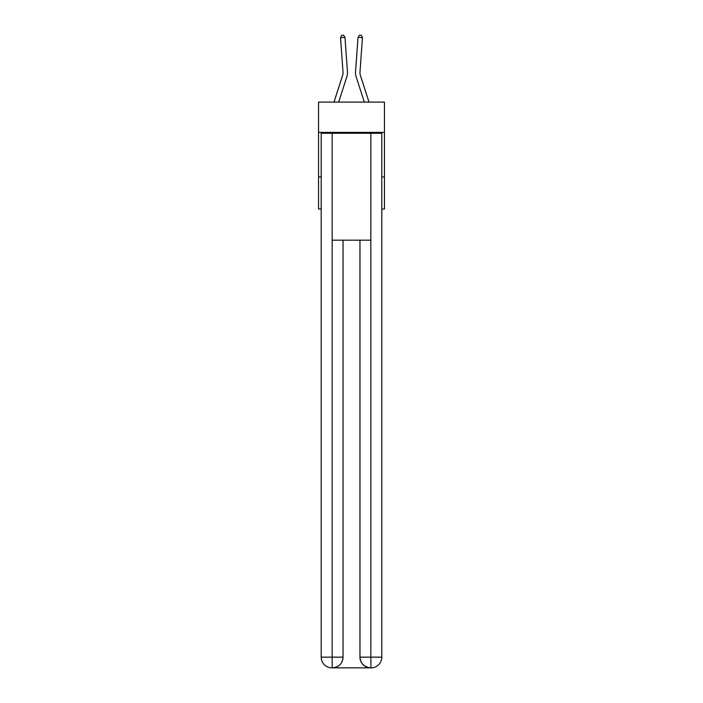 <?xml version="1.0" encoding="UTF-8"?>
<svg xmlns="http://www.w3.org/2000/svg" width="703" height="703" viewBox="0 0 703 703"><rect width="100%" height="100%" fill="white"/><g stroke="black" fill="none" stroke-linecap="round" stroke-linejoin="round"><path stroke-width="1.05" d="M384.462 132.384L384.462 102.093L318.538 102.093L318.538 132.384L384.462 132.384L384.462 209.002L381.791 209.002M321.209 176.928L318.538 176.928L318.538 132.384M384.462 176.928L381.791 176.928M318.538 176.928L318.538 209.002L321.209 209.002M333.995 102.093L342.607 75.388A8.911 8.911 0 0 0 343.011 72.014L340.533 37.69L344.971 37.364L347.458 71.688A13.366 13.366 0 0 1 346.843 76.75L338.679 102.093M369.005 102.093L360.393 75.388A8.911 8.911 0 0 1 359.989 72.014L362.467 37.69L358.029 37.364L355.542 71.688A13.366 13.366 0 0 0 356.157 76.75L364.321 102.093M331.895 667.85A10.694 10.694 0 0 1 321.209 657.156L343.038 657.156L343.038 240.189L343.038 657.156A10.694 10.694 0 0 1 332.343 667.85L331.895 667.85A10.694 10.694 0 0 1 321.209 657.156L321.209 133.271L332.168 133.271L332.168 240.189L370.833 240.189L370.833 133.271L332.168 133.271M370.833 133.271L381.791 133.271L381.791 657.156A10.694 10.694 0 0 1 371.105 667.85L370.657 667.85A10.694 10.694 0 0 1 359.962 657.156L359.962 240.189L359.962 657.156C360.507 663.456 364.075 667.024 370.657 667.85L332.343 667.85C338.951 667.156 342.519 663.597 343.038 657.156M359.962 657.156L370.833 657.156L370.92 667.85M332.168 240.189L332.168 667.85M360.393 75.388A8.911 8.911 0 0 1 359.989 72.014A8.911 8.911 0 0 0 360.393 75.388A8.911 8.911 0 0 1 359.989 72.014A8.911 8.911 0 0 0 360.393 75.388A8.911 8.911 0 0 1 359.989 72.014A8.911 8.911 0 0 0 360.393 75.388A8.911 8.911 0 0 1 359.989 72.014A8.911 8.911 0 0 0 360.393 75.388A8.911 8.911 0 0 1 359.989 72.014A8.911 8.911 0 0 0 360.393 75.388A8.911 8.911 0 0 1 359.989 72.014A8.911 8.911 0 0 0 360.393 75.388M358.029 37.364L355.542 71.688L358.029 37.364L355.542 71.688L358.029 37.364L355.542 71.688L358.029 37.364L355.542 71.688L358.029 37.364L355.542 71.688L358.029 37.364L355.542 71.688L358.029 37.364L359.523 35.15L361.307 35.282L362.467 37.69M342.607 75.388A8.911 8.911 0 0 0 343.011 72.014A8.911 8.911 0 0 1 342.607 75.388A8.911 8.911 0 0 0 343.011 72.014A8.911 8.911 0 0 1 342.607 75.388A8.911 8.911 0 0 0 343.011 72.014A8.911 8.911 0 0 1 342.607 75.388M340.533 37.69L341.693 35.282L343.477 35.15L344.971 37.364M370.833 240.189L370.833 657.156L381.791 657.156"/></g></svg>
